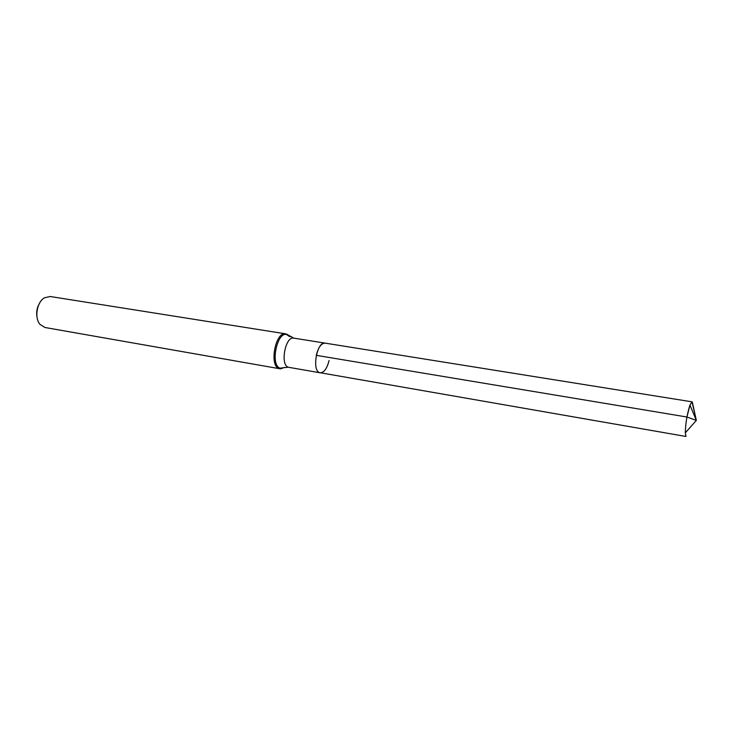 <?xml version="1.0" encoding="UTF-8"?>
<svg xmlns="http://www.w3.org/2000/svg" width="733" height="733" viewBox="0 0 733 733"><rect width="100%" height="100%" fill="white"/><g stroke="black" fill="none" stroke-linecap="round" stroke-linejoin="round"><path stroke-width="1.1" d="M289.169 336.355L285.641 333.836C275.48 331.197 268.929 365.978 279.126 368.571L280.693 368.818L284.395 367.416M285.641 333.836L50.146 296.508L44.484 297.781C36.842 302.005 34.176 317.966 40.031 324.444L44.97 327.495L279.804 368.754M289.544 336.594L287.244 334.77C277.376 329.951 269.762 365.391 280.116 368.158L288.298 367.187C279.914 364.979 285.394 335.934 293.768 338.124L325.113 343.136C317.087 340.992 311.562 370.477 319.597 372.639L320.156 372.795C324.032 372.712 326.991 368.635 329.035 360.554M39.215 303.801C36.907 307.952 36.164 312.359 36.998 317.041M686.015 436.483L319.597 372.639C311.562 370.477 317.087 340.992 325.113 343.136C321.292 343.209 318.351 347.277 316.28 355.34L686.94 417.013L689.945 405.074C687.087 414.108 685.547 423.362 685.3 432.837L686.015 436.483M692.3 401.996L696.35 420.412L692.025 401.831L689.945 405.074L692.025 401.831L325.113 343.136L692.025 401.831M685.3 432.837L696.35 420.412L689.945 405.074L696.35 420.412L686.94 417.013M286.539 334.111L293.273 338.087M293.768 338.124L286.493 334.065M288.884 367.343L320.156 372.795"/></g></svg>
